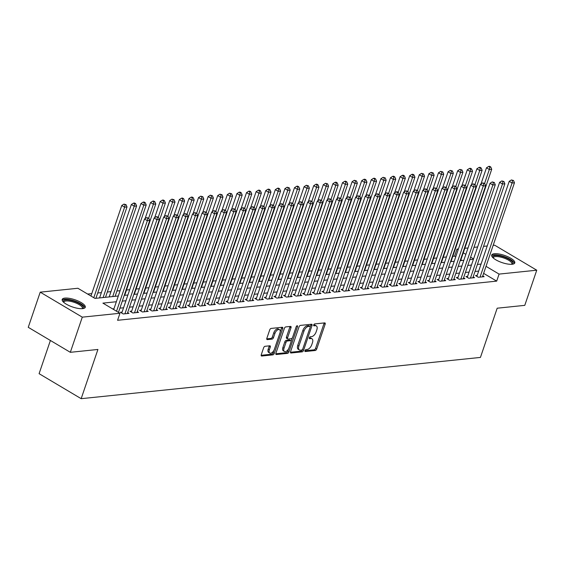 <?xml version="1.0" encoding="UTF-8"?>
<svg xmlns="http://www.w3.org/2000/svg" width="565" height="565" viewBox="0 0 565 565"><rect width="100%" height="100%" fill="white"/><g stroke="black" fill="none" stroke-linecap="round" stroke-linejoin="round"><path stroke-width="0.85" d="M304.952 350.632A1.074 0.572 120.7 0 0 305.065 351.487A1.074 0.572 120.7 0 0 305.284 351.529L315.291 350.491A1.533 0.819 120.7 0 0 316.704 349.015L325.158 324.169A1.533 0.819 120.7 0 0 325.002 322.947A1.533 0.819 120.7 0 0 324.691 322.89L314.677 323.922A1.074 0.572 120.7 0 0 313.688 324.96A1.074 0.572 120.7 0 0 313.801 325.814A1.074 0.572 120.7 0 0 314.02 325.857L315.319 325.723A4.908 2.613 120.7 0 1 316.322 325.913A4.908 2.613 120.7 0 1 316.831 329.826L316.125 331.895A4.908 2.613 120.7 0 1 311.605 336.627L310.312 336.761A1.074 0.572 120.7 0 0 309.323 337.792A1.074 0.572 120.7 0 0 309.429 338.647A1.074 0.572 120.7 0 0 309.648 338.689L310.948 338.555A4.908 2.613 120.7 0 1 311.951 338.753A4.908 2.613 120.7 0 1 312.459 342.665L311.753 344.735A4.908 2.613 120.7 0 1 307.233 349.46L305.94 349.594A1.074 0.572 120.7 0 0 304.952 350.632M64.862 298.101A12.19 3.8 -161.2 0 1 78.288 301.081A12.19 3.8 -161.2 0 1 85.273 307.296A12.19 3.8 -161.2 0 1 82.603 308.638A12.19 3.8 -161.2 0 1 69.177 305.651A12.19 3.8 -161.2 0 1 62.192 299.436A12.19 3.8 -161.2 0 1 64.862 298.101M494.361 253.72A12.19 3.8 -161.2 0 1 507.787 256.708A12.19 3.8 -161.2 0 1 514.779 262.923A12.19 3.8 -161.2 0 1 512.102 264.265A12.19 3.8 -161.2 0 1 498.676 261.277A12.19 3.8 -161.2 0 1 491.691 255.062A12.19 3.8 -161.2 0 1 494.361 253.72M265.049 346.296A1.533 0.819 120.7 0 0 263.636 347.772L261.263 354.742A1.533 0.819 120.7 0 0 261.418 355.964A1.533 0.819 120.7 0 0 261.736 356.028L272.853 354.877A1.533 0.819 120.7 0 0 274.265 353.4L282.719 328.555A1.533 0.819 120.7 0 0 282.564 327.333A1.533 0.819 120.7 0 0 282.246 327.276L271.129 328.42A1.533 0.819 120.7 0 0 269.717 329.896L266.849 338.322A1.533 0.819 120.7 0 0 267.012 339.544A1.533 0.819 120.7 0 0 267.323 339.6L272.083 339.113A1.533 0.819 120.7 0 0 273.495 337.63L274.915 333.456A4.103 2.189 120.7 0 1 279.534 329.67A4.103 2.189 120.7 0 1 279.957 332.933L274.385 349.29A4.103 2.189 120.7 0 1 269.773 353.083A4.103 2.189 120.7 0 1 269.35 349.813L270.275 347.087A1.533 0.819 120.7 0 0 270.119 345.865A1.533 0.819 120.7 0 0 269.802 345.801L265.049 346.296M493.16 245.358L494.672 245.203L536.75 270.204L524.779 305.354L497.186 308.207L480.434 357.426L81.169 398.678L97.922 349.46L70.328 352.313L82.292 317.156L40.221 292.162L77.892 288.263L94.948 298.398L118.304 295.989M536.75 270.204L499.079 274.096L486.02 266.334M116.348 301.738L102.908 303.13L119.964 313.264L117.576 320.291L496.684 281.123L499.079 274.096M119.964 313.264L82.292 317.156M290.558 351.72A1.533 0.819 120.7 0 0 290.721 352.941A1.533 0.819 120.7 0 0 291.031 352.998L302.148 351.854A1.533 0.819 120.7 0 0 303.56 350.371L312.021 325.532A1.533 0.819 120.7 0 0 311.859 324.31A1.533 0.819 120.7 0 0 311.548 324.246L300.432 325.398A1.533 0.819 120.7 0 0 299.019 326.874L290.558 351.72M287.5 353.365L276.384 354.516A1.533 0.819 120.7 0 1 276.066 354.453A1.533 0.819 120.7 0 1 275.911 353.231L284.372 328.385A1.533 0.819 120.7 0 1 285.784 326.909L290.537 326.415A1.533 0.819 120.7 0 1 290.855 326.478A1.533 0.819 120.7 0 1 291.01 327.7L287.578 337.778A1.533 0.819 120.7 0 0 287.74 339A1.533 0.819 120.7 0 0 288.051 339.057L291.208 338.732A1.533 0.819 120.7 0 0 292.621 337.256L296.194 326.768A1.074 0.572 120.7 0 1 297.402 325.772A1.074 0.572 120.7 0 1 297.508 326.627L288.913 351.889A1.533 0.819 120.7 0 1 287.5 353.365L286.363 352.687L275.798 353.782M477.199 275.402L475.518 275.579L478.364 277.267L484.12 276.673L482.771 275.875M467.601 276.398L465.92 276.568L468.766 278.263L474.522 277.662L473.173 276.864M458.003 277.387L456.322 277.563L459.168 279.251L464.924 278.658L463.575 277.853M448.405 278.383L446.724 278.552L449.57 280.24L455.326 279.647L453.978 278.849M438.807 279.371L437.126 279.548L439.973 281.236L445.729 280.643L444.38 279.837M429.209 280.36L427.528 280.537L430.375 282.225L436.131 281.631L434.782 280.833M419.611 281.356L417.93 281.525L420.777 283.22L426.533 282.62L425.184 281.822M410.013 282.345L408.333 282.521L411.179 284.209L416.935 283.616L415.586 282.811M400.416 283.34L398.735 283.51L401.581 285.198L407.337 284.605L405.988 283.807M390.818 284.329L389.137 284.506L391.983 286.194L397.739 285.6L396.39 284.795M381.22 285.325L379.539 285.495L382.385 287.182L388.141 286.589L386.799 285.791M371.622 286.314L369.941 286.483L372.787 288.178L378.543 287.578L377.201 286.78M362.024 287.303L360.343 287.479L363.189 289.167L368.945 288.574L367.603 287.769M352.426 288.298L350.745 288.468L353.591 290.156L359.347 289.562L358.005 288.764M342.828 289.287L341.154 289.464L343.993 291.152L349.749 290.558L348.407 289.753M333.23 290.283L331.556 290.452L334.395 292.14L340.151 291.547L338.809 290.749M323.632 291.272L321.958 291.448L324.797 293.136L330.56 292.536L329.211 291.738M314.034 292.26L312.36 292.437L315.199 294.125L320.962 293.532L319.613 292.727M304.436 293.256L302.762 293.426L305.601 295.114L311.364 294.52L310.016 293.722M294.838 294.245L293.164 294.422L296.004 296.109L301.767 295.516L300.418 294.711M285.24 295.241L283.566 295.41L286.406 297.098L292.169 296.505L290.82 295.707M275.642 296.23L273.969 296.406L276.808 298.094L282.571 297.494L281.222 296.696M266.051 297.218L264.371 297.395L267.21 299.083L272.973 298.49L271.624 297.691M256.454 298.214L254.773 298.384L257.612 300.079L263.375 299.478L262.026 298.68M246.856 299.203L245.175 299.379L248.014 301.067L253.777 300.474L252.428 299.669M237.258 300.199L235.577 300.368L238.416 302.056L244.179 301.463L242.83 300.665M227.66 301.187L225.979 301.364L228.818 303.052L234.581 302.459L233.232 301.654M218.062 302.176L216.381 302.353L219.22 304.041L224.983 303.447L223.634 302.649M208.464 303.172L206.783 303.341L209.622 305.036L215.385 304.436L214.036 303.638M198.866 304.161L197.185 304.337L200.024 306.025L205.787 305.432L204.438 304.627M189.268 305.156L187.587 305.326L190.426 307.014L196.189 306.421L194.84 305.623M179.67 306.145L177.989 306.322L180.828 308.01L186.591 307.416L185.242 306.611M170.072 307.134L168.391 307.311L171.23 308.998L176.993 308.405L175.644 307.607M160.474 308.13L158.793 308.299L161.639 309.994L167.395 309.394L166.046 308.596M150.876 309.119L149.195 309.295L152.042 310.983L157.797 310.39L156.449 309.585M141.278 310.114L139.597 310.284L142.444 311.972L148.2 311.379L146.851 310.581M131.68 311.103L129.999 311.28L132.846 312.968L138.602 312.374L137.253 311.569M122.082 312.099L120.401 312.268L123.248 313.956L129.004 313.363L127.655 312.565M496.684 281.123L483.626 273.368M478.668 271.087L475.01 271.468M469.07 272.083L465.412 272.457M459.472 273.072L455.814 273.453M449.874 274.067L446.216 274.442M440.276 275.056L436.625 275.43M430.678 276.045L427.027 276.426M421.08 277.041L417.429 277.415M411.482 278.029L407.831 278.411M401.885 279.025L398.233 279.4M392.287 280.014L388.635 280.395M382.689 281.003L379.037 281.384M373.091 281.999L369.439 282.373M363.493 282.987L359.841 283.369M353.895 283.983L350.244 284.357M344.297 284.972L340.646 285.353M334.699 285.961L331.048 286.342M325.101 286.956L321.45 287.331M315.503 287.945L311.852 288.327M305.905 288.941L302.254 289.315M296.307 289.93L292.656 290.311M286.709 290.926L283.058 291.3M277.118 291.914L273.46 292.289M267.52 292.903L263.862 293.284M257.923 293.899L254.264 294.273M248.325 294.888L244.666 295.269M238.727 295.883L235.068 296.258M229.129 296.872L225.47 297.247M219.531 297.861L215.872 298.242M209.933 298.857L206.274 299.231M200.335 299.846L196.677 300.227M190.737 300.841L187.079 301.216M181.139 301.83L177.481 302.211M171.541 302.819L167.883 303.2M161.943 303.815L158.285 304.189M152.345 304.803L148.687 305.185M142.747 305.799L139.089 306.173M133.149 306.788L129.491 307.169M123.551 307.777L119.893 308.158M113.953 308.773L112.633 308.907M455.75 256.807L454.606 256.129L452.826 256.312M446.435 256.969L443.228 257.301M436.837 257.965L433.63 258.297M427.239 258.954L424.033 259.286M417.641 259.949L414.435 260.274M408.043 260.938L404.837 261.27M398.445 261.927L395.239 262.259M388.847 262.923L385.641 263.255M379.249 263.912L376.043 264.243M369.651 264.907L366.445 265.239M360.053 265.896L356.847 266.228M350.455 266.885L347.249 267.217M340.857 267.881L337.651 268.213M331.26 268.869L328.053 269.201M321.662 269.865L318.455 270.197M312.064 270.854L308.864 271.186M302.466 271.85L299.266 272.175M292.868 272.839L289.668 273.17M283.27 273.827L280.071 274.159M273.672 274.823L270.473 275.155M264.074 275.812L260.875 276.144M254.476 276.808L251.277 277.132M244.878 277.796L241.679 278.128M235.28 278.785L232.081 279.117M225.682 279.781L222.483 280.113M216.084 280.77L212.885 281.102M206.486 281.766L203.287 282.09M196.888 282.754L193.689 283.086M187.29 283.743L184.091 284.075M177.692 284.739L174.493 285.071M168.095 285.728L164.895 286.06M158.504 286.723L155.297 287.055M148.906 287.712L145.699 288.044M139.308 288.701L136.101 289.033M129.71 289.697L126.504 290.029M120.112 290.685L116.906 291.017M110.966 291.632L107.308 292.013M101.368 292.621L97.71 293.002M91.77 293.616L87.617 294.047M461.937 260.486L460.885 259.858M50.398 340.469L39.091 373.677L81.169 398.678M70.328 352.313L28.25 327.312L40.221 292.162M454.606 256.129L457 249.094L458.427 248.946M464.818 248.289L468.025 247.957M473.964 247.343L477.623 246.969M483.562 246.354L487.221 245.973M473.548 258.925L470.617 257.181M465.85 254.349L463.272 252.823M458.144 249.772L457 249.094M124.251 295.375L127.902 294.994M133.849 294.379L137.5 294.005M143.439 293.39L147.098 293.009M153.037 292.395L156.696 292.02M162.635 291.406L166.294 291.031M172.233 290.417L175.892 290.036M181.831 289.421L185.489 289.047M191.429 288.433L195.087 288.051M201.027 287.437L204.685 287.062M210.625 286.448L214.283 286.074M220.223 285.459L223.881 285.078M229.821 284.463L233.479 284.089M239.419 283.475L243.077 283.093M249.017 282.479L252.675 282.105M258.615 281.49L262.273 281.109M268.213 280.501L271.871 280.12M277.811 279.505L281.469 279.131M287.408 278.517L291.067 278.135M297.006 277.521L300.665 277.147M306.604 276.532L310.263 276.151M316.202 275.543L319.861 275.162M325.8 274.548L329.459 274.173M335.398 273.559L339.057 273.178M344.996 272.563L348.654 272.189M354.594 271.574L358.252 271.193M364.192 270.579L367.85 270.204M373.79 269.59L377.448 269.215M383.388 268.601L387.046 268.22M392.986 267.605L396.644 267.231M402.584 266.616L406.235 266.235M412.182 265.621L415.833 265.246M421.78 264.632L425.431 264.258M431.377 263.643L435.029 263.262M440.975 262.647L444.627 262.273M450.573 261.659L454.225 261.277M460.171 260.663L463.823 260.288M469.769 259.674L473.421 259.293M481.062 264.06L477.404 264.434M471.464 265.049L467.806 265.43M461.866 266.044L458.208 266.419M452.268 267.033L448.61 267.415M442.67 268.022L439.012 268.403M433.073 269.018L429.414 269.392M423.475 270.006L419.816 270.388M413.877 271.002L410.218 271.377M404.279 271.991L400.627 272.372M394.681 272.987L391.029 273.361M385.083 273.976L381.432 274.35M375.485 274.964L371.834 275.346M365.887 275.96L362.236 276.334M356.289 276.949L352.638 277.33M346.691 277.945L343.04 278.319M337.093 278.933L333.442 279.308M327.495 279.922L323.844 280.304M317.897 280.918L314.246 281.292M308.299 281.907L304.648 282.288M298.701 282.903L295.05 283.277M289.103 283.891L285.452 284.266M279.505 284.88L275.854 285.261M269.908 285.876L266.256 286.25M260.31 286.865L256.658 287.246M250.712 287.86L247.06 288.235M241.121 288.849L237.462 289.231M231.523 289.838L227.864 290.219M221.925 290.834L218.267 291.208M212.327 291.822L208.669 292.204M202.729 292.818L199.071 293.193M193.131 293.807L189.473 294.188M183.533 294.796L179.875 295.177M173.935 295.792L170.277 296.166M164.337 296.78L160.679 297.162M154.739 297.776L151.081 298.151M145.141 298.765L141.483 299.146M135.543 299.761L131.885 300.135M125.946 300.75L122.287 301.124M311.951 338.753L310.814 338.075A4.908 2.613 120.7 0 0 309.811 337.884L310.948 338.555M309.281 337.934L309.811 337.884M316.322 325.913L315.185 325.242A4.908 2.613 120.7 0 0 314.182 325.045L315.319 325.723M313.646 325.101L314.182 325.045M304.909 350.773L314.154 349.82A1.533 0.819 120.7 0 0 315.567 348.337L324.02 323.498A1.533 0.819 120.7 0 0 324.133 322.947M310.256 326.683L310.884 324.854A1.533 0.819 120.7 0 0 310.99 324.303M290.452 352.263L301.011 351.176A1.533 0.819 120.7 0 0 302.423 349.7L302.487 349.509M301.774 350.025A1.074 0.572 120.7 0 0 302.762 348.993L310.185 327.184A1.074 0.572 120.7 0 0 310.072 326.33A1.074 0.572 120.7 0 0 309.853 326.288L308.483 326.429A4.908 2.613 120.7 0 0 303.97 331.154L298.892 346.062A4.908 2.613 120.7 0 0 299.401 349.968A4.908 2.613 120.7 0 0 300.403 350.166L301.774 350.025M309.076 325.821A1.074 0.572 120.7 0 0 308.935 325.652A1.074 0.572 120.7 0 0 308.716 325.61L309.853 326.288M299.401 349.968L298.264 349.297A4.908 2.613 120.7 0 1 297.755 345.385L302.833 330.483A4.908 2.613 120.7 0 1 307.346 325.751L308.716 325.61M287.74 339L286.603 338.322A1.533 0.819 120.7 0 1 286.441 337.1L289.873 327.022A1.533 0.819 120.7 0 0 289.979 326.471M292.31 337.877L291.13 341.345M288.616 348.739L287.776 351.211L288.913 351.889M284.018 348.231A4.103 2.189 120.7 0 0 284.442 351.501A4.103 2.189 120.7 0 0 289.061 347.708L291.024 341.945A1.533 0.819 120.7 0 0 290.862 340.723A1.533 0.819 120.7 0 0 290.551 340.667L287.394 340.992A1.533 0.819 120.7 0 0 285.982 342.468L284.018 348.231L282.881 347.553A4.103 2.189 120.7 0 0 283.305 350.823L284.442 351.501M290.862 340.723L289.725 340.052A1.533 0.819 120.7 0 0 289.414 339.989L290.551 340.667M282.881 347.553L284.845 341.79A1.533 0.819 120.7 0 1 286.257 340.314L289.414 339.989M286.363 352.687A1.533 0.819 120.7 0 0 287.776 351.211M269.773 353.083L268.636 352.405A4.103 2.189 120.7 0 1 268.213 349.135L269.138 346.409A1.533 0.819 120.7 0 0 269.251 345.865M279.534 329.67L278.397 328.992A4.103 2.189 120.7 0 0 273.778 332.785L274.915 333.456M266.744 338.866L270.946 338.435A1.533 0.819 120.7 0 0 272.358 336.959L273.778 332.785M280.205 331.923L281.582 327.884A1.533 0.819 120.7 0 0 281.695 327.333M261.15 355.293L271.716 354.206A1.533 0.819 120.7 0 0 273.128 352.722L273.94 350.321M460.623 260.62L491.72 169.26L489.325 169.507L486.479 167.819L480.985 183.95M489.813 167.099L490.773 167L489.636 166.322L488.676 166.421L489.813 167.099L489.325 169.507L484.593 183.406M490.773 167L491.72 169.26M486.479 167.819L488.676 166.421M480.045 277.097L512.067 183.018L514.468 182.77L482.439 276.843M476.867 276.377L509.227 181.33L512.067 183.018L512.554 180.609L513.514 180.51L511.417 179.938L512.554 180.609M511.417 179.938L509.227 181.33M514.468 182.77L513.514 180.51M492.97 257.739A10.551 3.284 -161.2 0 1 495.173 255.557A10.551 3.284 -161.2 0 1 508.076 258.756A10.551 3.284 -161.2 0 1 512.13 264.258M511.671 264.3A9.767 3.044 18.8 0 0 511.862 263.968A9.767 3.044 18.8 0 0 506.261 258.989A9.767 3.044 18.8 0 0 495.505 256.595A9.767 3.044 18.8 0 0 493.365 257.668A9.767 3.044 18.8 0 0 493.316 258.05M514.376 263.495A12.112 3.771 18.8 0 0 506.636 257.527A12.112 3.771 18.8 0 0 494.036 254.879A12.112 3.771 18.8 0 0 491.656 255.761M63.471 302.113A10.551 3.284 -161.2 0 1 75.124 301.632A10.551 3.284 -161.2 0 1 82.631 308.631M82.172 308.674A9.767 3.044 18.8 0 0 82.363 308.342A9.767 3.044 18.8 0 0 74.75 302.55A9.767 3.044 18.8 0 0 63.859 302.049A9.767 3.044 18.8 0 0 63.81 302.423M84.877 307.869A12.112 3.771 18.8 0 0 75.385 301.209A12.112 3.771 18.8 0 0 62.157 300.135M451.025 261.609L482.122 170.249L479.727 170.503L476.881 168.808L471.387 184.946M480.215 168.088L481.175 167.989L480.038 167.318L479.078 167.417L480.215 168.088L479.727 170.503L474.995 184.402M481.175 167.989L482.122 170.249M476.881 168.808L479.078 167.417M441.427 262.605L472.524 171.244L470.129 171.492L467.283 169.804L461.789 185.934M470.617 169.083L471.577 168.984L470.44 168.306L469.48 168.405L470.617 169.083L470.129 171.492L465.398 185.391M471.577 168.984L472.524 171.244M467.283 169.804L469.48 168.405M431.83 263.594L462.926 172.233L460.532 172.48L457.685 170.792L452.191 186.93M461.019 170.072L461.979 169.973L459.882 169.401L461.019 170.072L460.532 172.48L455.8 186.386M461.979 169.973L462.926 172.233M457.685 170.792L459.882 169.401M422.232 264.582L453.328 173.229L450.934 173.476L448.087 171.788L442.6 187.919M451.421 171.068L452.381 170.969L450.284 170.39L451.421 171.068L450.934 173.476L446.202 187.375M452.381 170.969L453.328 173.229M448.087 171.788L450.284 170.39M470.447 278.086L502.469 184.013L504.87 183.766L472.841 277.839M467.269 277.373L499.63 182.326L502.469 184.013L502.956 181.605L503.916 181.506L501.819 180.927L502.956 181.605M501.819 180.927L499.63 182.326M504.87 183.766L503.916 181.506M460.849 279.075L492.871 185.002L495.272 184.755L463.243 278.828M457.671 278.361L490.032 183.314L492.871 185.002L493.358 182.594L494.319 182.495L492.221 181.916L493.358 182.594M492.221 181.916L490.032 183.314M495.272 184.755L494.319 182.495M451.251 280.071L483.273 185.998L485.674 185.751L453.646 279.823M448.073 279.357L480.434 184.303L483.273 185.998L483.76 183.583L484.721 183.484L482.623 182.912L483.76 183.583M482.623 182.912L480.434 184.303M485.674 185.751L484.721 183.484M441.653 281.059L473.675 186.987L476.076 186.74L444.048 280.812M438.475 280.346L470.836 185.299L473.675 186.987L474.169 184.578L475.123 184.48L473.025 183.9L474.169 184.578M473.025 183.9L470.836 185.299M476.076 186.74L475.123 184.48M412.634 265.578L443.737 174.218L441.336 174.465L438.489 172.777L433.002 188.908M441.823 172.057L442.783 171.958L440.686 171.379L441.823 172.057L441.336 174.465L436.604 188.364M442.783 171.958L443.737 174.218M438.489 172.777L440.686 171.379M432.055 282.055L464.077 187.976L466.478 187.728L434.45 281.808M428.877 281.335L461.238 186.288L464.077 187.976L464.571 185.567L465.525 185.468L463.434 184.896L464.571 185.567M463.434 184.896L461.238 186.288M466.478 187.728L465.525 185.468M403.036 266.567L434.139 175.214L431.738 175.461L428.892 173.766L423.404 189.904M432.225 173.045L433.186 172.947L431.088 172.374L432.225 173.045L431.738 175.461L427.006 189.36M433.186 172.947L434.139 175.214M428.892 173.766L431.088 172.374M422.458 283.044L454.479 188.971L456.88 188.724L424.852 282.797M419.279 282.331L451.64 187.283L454.479 188.971L454.973 186.563L455.927 186.464L453.836 185.885L454.973 186.563M453.836 185.885L451.64 187.283M456.88 188.724L455.927 186.464M393.438 267.563L424.541 176.202L422.14 176.45L419.294 174.762L413.806 190.892M422.627 174.041L423.588 173.942L421.49 173.363L422.627 174.041L422.14 176.45L417.408 190.349M423.588 173.942L424.541 176.202M419.294 174.762L421.49 173.363M412.86 284.033L444.881 189.96L447.282 189.713L415.254 283.785M409.682 283.319L442.042 188.272L444.881 189.96L445.375 187.552L446.329 187.453L444.238 186.874L445.375 187.552M444.238 186.874L442.042 188.272M447.282 189.713L446.329 187.453M383.84 268.552L414.943 177.191L412.542 177.438L409.696 175.75L404.208 191.888M413.029 175.03L413.99 174.931L412.853 174.26L411.892 174.359L413.029 175.03L412.542 177.438L407.81 191.344M413.99 174.931L414.943 177.191M409.696 175.75L411.892 174.359M403.262 285.028L435.283 190.956L437.684 190.709L405.663 284.781M400.084 284.315L432.444 189.261L435.283 190.956L435.777 188.548L436.731 188.442L434.64 187.87L435.777 188.548M434.64 187.87L432.444 189.261M437.684 190.709L436.731 188.442M374.242 269.54L405.345 178.187L402.944 178.434L400.098 176.746L394.61 192.877M403.431 176.026L404.392 175.927L403.255 175.249L402.294 175.348L403.431 176.026L402.944 178.434L398.212 192.333M404.392 175.927L405.345 178.187M400.098 176.746L402.294 175.348M393.664 286.017L425.685 191.945L428.086 191.697L396.065 285.77M390.486 285.304L422.846 190.257L425.685 191.945L426.18 189.536L427.14 189.437L425.042 188.858L426.18 189.536M425.042 188.858L422.846 190.257M428.086 191.697L427.14 189.437M364.644 270.536L395.747 179.176L393.346 179.423L390.5 177.735L385.012 193.866M393.833 177.014L394.794 176.916L393.657 176.238L392.696 176.337L393.833 177.014L393.346 179.423L388.614 193.322M394.794 176.916L395.747 179.176M390.5 177.735L392.696 176.337M384.066 287.013L416.087 192.933L418.488 192.686L386.467 286.766M380.888 286.293L413.248 191.245L416.087 192.933L416.582 190.525L417.542 190.426L415.445 189.854L416.582 190.525M415.445 189.854L413.248 191.245M418.488 192.686L417.542 190.426M355.046 271.525L386.149 180.171L383.748 180.419L380.902 178.731L375.414 194.861M384.235 178.01L385.196 177.904L383.098 177.332L384.235 178.01L383.748 180.419L379.016 194.318M385.196 177.904L386.149 180.171M380.902 178.731L383.098 177.332M374.468 288.002L406.489 193.929L408.891 193.682L376.869 287.755M371.29 287.288L403.65 192.241L406.489 193.929L406.984 191.521L407.944 191.422L405.847 190.843L406.984 191.521M405.847 190.843L403.65 192.241M408.891 193.682L407.944 191.422M345.448 272.521L376.551 181.16L374.15 181.407L371.304 179.719L365.816 195.85M374.637 178.999L375.598 178.9L374.461 178.222L373.5 178.321L374.637 178.999L374.15 181.407L369.418 195.306M375.598 178.9L376.551 181.16M371.304 179.719L373.5 178.321M364.87 288.99L396.891 194.918L399.293 194.671L367.271 288.743M361.692 288.277L394.052 193.23L396.891 194.918L397.386 192.51L398.346 192.411L397.209 191.733L396.249 191.839L397.386 192.51M396.249 191.839L394.052 193.23M399.293 194.671L398.346 192.411M335.85 273.509L366.953 182.149L364.552 182.396L361.706 180.708L356.218 196.846M365.039 179.988L366 179.889L364.863 179.218L363.902 179.317L365.039 179.988L364.552 182.396L359.82 196.302M366 179.889L366.953 182.149M361.706 180.708L363.902 179.317M355.272 289.986L387.293 195.914L389.695 195.667L357.673 289.739M352.094 289.273L384.454 194.226L387.293 195.914L387.788 193.505L388.748 193.407L386.651 192.827L387.788 193.505M386.651 192.827L384.454 194.226M389.695 195.667L388.748 193.407M326.252 274.498L357.355 183.145L354.954 183.392L352.108 181.704L346.62 197.835M355.442 180.984L356.402 180.885L354.304 180.306L355.442 180.984L354.954 183.392L350.222 197.291M356.402 180.885L357.355 183.145M352.108 181.704L354.304 180.306M345.674 290.975L377.695 196.903L380.097 196.655L348.075 290.728M342.496 290.262L374.856 195.215L377.695 196.903L378.19 194.494L379.15 194.395L377.053 193.816L378.19 194.494M377.053 193.816L374.856 195.215M380.097 196.655L379.15 194.395M316.654 275.494L347.757 184.134L345.356 184.381L342.51 182.693L337.023 198.823M345.844 181.972L346.804 181.874L345.667 181.196L344.707 181.301L345.844 181.972L345.356 184.381L340.624 198.28M346.804 181.874L347.757 184.134M342.51 182.693L344.707 181.301M336.076 291.971L368.098 197.898L370.499 197.644L338.477 291.724M332.898 291.257L365.258 196.203L368.098 197.898L368.592 195.483L369.552 195.384L367.455 194.812L368.592 195.483M367.455 194.812L365.258 196.203M370.499 197.644L369.552 195.384M307.056 276.483L338.16 185.129L335.758 185.377L332.912 183.689L327.425 199.819M336.246 182.968L337.206 182.869L336.069 182.191L335.109 182.29L336.246 182.968L335.758 185.377L331.026 199.276M337.206 182.869L338.16 185.129M332.912 183.689L335.109 182.29M326.478 292.96L358.507 198.887L360.901 198.64L328.879 292.712M323.3 292.246L355.66 197.199L358.507 198.887L358.994 196.479L359.954 196.38L357.857 195.801L358.994 196.479M357.857 195.801L355.66 197.199M360.901 198.64L359.954 196.38M297.458 277.479L328.562 186.118L326.16 186.365L323.314 184.677L317.827 200.808M326.648 183.957L327.608 183.858L325.511 183.279L326.648 183.957L326.16 186.365L321.429 200.264M327.608 183.858L328.562 186.118M323.314 184.677L325.511 183.279M316.88 293.955L348.909 199.876L351.303 199.629L319.281 293.701M313.702 293.235L346.062 198.188L348.909 199.876L349.396 197.468L350.356 197.369L348.259 196.797L349.396 197.468M348.259 196.797L346.062 198.188M351.303 199.629L350.356 197.369M287.86 278.467L318.964 187.107L316.562 187.361L313.723 185.666L308.229 201.804M317.05 184.946L318.01 184.847L316.873 184.176L315.913 184.275L317.05 184.946L316.562 187.361L311.831 201.26M318.01 184.847L318.964 187.107M313.723 185.666L315.913 184.275M307.282 294.944L339.311 200.872L341.705 200.624L309.684 294.697M304.104 294.231L336.465 199.184L339.311 200.872L339.798 198.463L340.759 198.364L338.661 197.785L339.798 198.463M338.661 197.785L336.465 199.184M341.705 200.624L340.759 198.364M278.263 279.463L309.366 188.103L306.964 188.35L304.125 186.662L298.631 202.793M307.452 185.941L308.412 185.843L306.315 185.263L307.452 185.941L306.964 188.35L302.233 202.249M308.412 185.843L309.366 188.103M304.125 186.662L306.315 185.263M297.684 295.933L329.713 201.86L332.107 201.613L300.086 295.686M294.506 295.22L326.867 200.172L329.713 201.86L330.2 199.452L331.161 199.353L329.063 198.774L330.2 199.452M329.063 198.774L326.867 200.172M332.107 201.613L331.161 199.353M268.665 280.452L299.768 189.091L297.367 189.339L294.527 187.651L289.033 203.788M297.854 186.93L298.814 186.831L297.677 186.16L296.717 186.259L297.854 186.93L297.367 189.339L292.635 203.238M298.814 186.831L299.768 189.091M294.527 187.651L296.717 186.259M288.086 296.929L320.115 202.856L322.509 202.602L290.488 296.682M284.915 296.215L317.269 201.161L320.115 202.856L320.602 200.441L321.563 200.342L319.465 199.77L320.602 200.441M319.465 199.77L317.269 201.161M322.509 202.602L321.563 200.342M259.067 281.441L290.17 190.087L287.769 190.334L284.93 188.646L279.435 204.777M288.256 187.926L289.216 187.827L287.119 187.248L288.256 187.926L287.769 190.334L283.037 204.233M289.216 187.827L290.17 190.087M284.93 188.646L287.119 187.248M278.488 297.917L310.517 203.845L312.911 203.598L280.89 297.67M275.317 297.204L307.671 202.157L310.517 203.845L311.004 201.437L311.965 201.338L309.867 200.759L311.004 201.437M309.867 200.759L307.671 202.157M312.911 203.598L311.965 201.338M249.469 282.436L280.572 191.076L278.171 191.323L275.332 189.635L269.837 205.766M278.658 188.915L279.619 188.816L278.481 188.138L277.521 188.237L278.658 188.915L278.171 191.323L273.439 205.222M279.619 188.816L280.572 191.076M275.332 189.635L277.521 188.237M268.891 298.913L300.919 204.834L303.313 204.587L271.292 298.659M265.72 298.193L298.073 203.146L300.919 204.834L301.406 202.425L302.367 202.327L300.269 201.754L301.406 202.425M300.269 201.754L298.073 203.146M303.313 204.587L302.367 202.327M239.871 283.425L270.974 192.065L268.573 192.319L265.734 190.624L260.239 206.762M269.06 189.904L270.021 189.805L268.884 189.134L267.923 189.233L269.06 189.904L268.573 192.319L263.841 206.218M270.021 189.805L270.974 192.065M265.734 190.624L267.923 189.233M259.293 299.902L291.321 205.83L293.715 205.582L261.694 299.655M256.122 299.189L288.475 204.142L291.321 205.83L291.808 203.421L292.769 203.322L290.671 202.743L291.808 203.421M290.671 202.743L288.475 204.142M293.715 205.582L292.769 203.322M230.273 284.421L261.376 193.061L258.975 193.308L256.136 191.62L250.641 207.751M259.462 190.899L260.423 190.801L259.286 190.123L258.325 190.221L259.462 190.899L258.975 193.308L254.243 207.207M260.423 190.801L261.376 193.061M256.136 191.62L258.325 190.221M249.695 300.891L281.723 206.818L284.117 206.571L252.096 300.644M246.524 300.177L278.877 205.13L281.723 206.818L282.21 204.41L283.171 204.311L281.073 203.732L282.21 204.41M281.073 203.732L278.877 205.13M284.117 206.571L283.171 204.311M220.675 285.41L251.778 194.049L249.377 194.296L246.538 192.609L241.043 208.746M249.864 191.888L250.825 191.789L249.688 191.118L248.727 191.217L249.864 191.888L249.377 194.296L244.645 208.203M250.825 191.789L251.778 194.049M246.538 192.609L248.727 191.217M211.077 286.399L242.18 195.045L239.779 195.292L236.94 193.604L231.445 209.735M240.273 192.884L241.227 192.785L240.09 192.107L239.129 192.206L240.273 192.884L239.779 195.292L235.047 209.191M241.227 192.785L242.18 195.045M236.94 193.604L239.129 192.206M201.479 287.394L232.582 196.034L230.181 196.281L227.342 194.593L221.847 210.724M230.675 193.873L231.629 193.774L229.538 193.195L230.675 193.873L230.181 196.281L225.449 210.18M231.629 193.774L232.582 196.034M227.342 194.593L229.538 193.195M240.097 301.887L272.125 207.814L274.519 207.56L242.498 301.639M236.926 301.173L269.279 206.119L272.125 207.814L272.613 205.399L273.573 205.3L271.475 204.728L272.613 205.399M271.475 204.728L269.279 206.119M274.519 207.56L273.573 205.3M230.499 302.875L262.527 208.803L264.921 208.556L232.9 302.628M227.328 302.162L259.681 207.115L262.527 208.803L263.015 206.395L263.975 206.296L261.877 205.716L263.015 206.395M261.877 205.716L259.681 207.115M264.921 208.556L263.975 206.296M220.901 303.871L252.929 209.792L255.331 209.544L223.302 303.624M217.73 303.151L250.083 208.104L252.929 209.792L253.417 207.383L254.377 207.284L252.28 206.712L253.417 207.383M252.28 206.712L250.083 208.104M255.331 209.544L254.377 207.284M191.881 288.383L222.984 197.023L220.583 197.277L217.744 195.582L212.249 211.72M221.077 194.861L222.031 194.763L219.94 194.19L221.077 194.861L220.583 197.277L215.851 211.176M222.031 194.763L222.984 197.023M217.744 195.582L219.94 194.19M211.303 304.86L243.331 210.787L245.733 210.54L213.704 304.613M208.132 304.147L240.485 209.099L243.331 210.787L243.819 208.379L244.779 208.28L242.682 207.701L243.819 208.379M242.682 207.701L240.485 209.099M245.733 210.54L244.779 208.28M182.283 289.379L213.386 198.018L210.985 198.266L208.146 196.578L202.651 212.708M211.48 195.857L212.433 195.758L210.342 195.179L211.48 195.857L210.985 198.266L206.253 212.165M212.433 195.758L213.386 198.018M208.146 196.578L210.342 195.179M201.705 305.849L233.733 211.776L236.135 211.529L204.106 305.601M198.534 305.135L230.887 210.088L233.733 211.776L234.221 209.368L235.181 209.269L233.084 208.69L234.221 209.368M233.084 208.69L230.887 210.088M236.135 211.529L235.181 209.269M172.685 290.368L203.788 199.007L201.387 199.254L198.548 197.566L193.053 213.704M201.882 196.846L202.842 196.747L200.745 196.175L201.882 196.846L201.387 199.254L196.655 213.16M202.842 196.747L203.788 199.007M198.548 197.566L200.745 196.175M192.107 306.844L224.136 212.772L226.537 212.525L194.508 306.597M188.936 306.131L221.289 211.077L224.136 212.772L224.623 210.364L225.583 210.258L223.486 209.686L224.623 210.364M223.486 209.686L221.289 211.077M226.537 212.525L225.583 210.258M163.087 291.356L194.19 200.003L191.789 200.25L188.95 198.562L183.456 214.693M192.284 197.842L193.244 197.743L192.107 197.065L191.147 197.164L192.284 197.842L191.789 200.25L187.057 214.149M193.244 197.743L194.19 200.003M188.95 198.562L191.147 197.164M182.509 307.833L214.538 213.761L216.939 213.514L184.91 307.586M179.338 307.12L211.691 212.073L214.538 213.761L215.025 211.352L215.985 211.254L213.888 210.674L215.025 211.352M213.888 210.674L211.691 212.073M216.939 213.514L215.985 211.254M153.489 292.352L184.593 200.992L182.191 201.239L179.352 199.551L173.858 215.682M182.686 198.831L183.646 198.732L182.509 198.054L181.549 198.153L182.686 198.831L182.191 201.239L177.459 215.138M183.646 198.732L184.593 200.992M179.352 199.551L181.549 198.153M172.911 308.829L204.94 214.749L207.341 214.502L175.312 308.582M169.74 308.109L202.093 213.062L204.94 214.749L205.427 212.341L206.387 212.242L204.29 211.67L205.427 212.341M204.29 211.67L202.093 213.062M207.341 214.502L206.387 212.242M143.891 293.341L174.995 201.988L172.593 202.235L169.754 200.54L164.26 216.678M173.088 199.826L174.048 199.72L171.951 199.148L173.088 199.826L172.593 202.235L167.862 216.134M174.048 199.72L174.995 201.988M169.754 200.54L171.951 199.148M163.313 309.818L195.342 215.745L197.743 215.498L165.714 309.571M160.142 309.104L192.496 214.057L195.342 215.745L195.829 213.337L196.79 213.238L194.692 212.659L195.829 213.337M194.692 212.659L192.496 214.057M197.743 215.498L196.79 213.238M134.293 294.337L165.397 202.976L162.995 203.223L160.156 201.536L154.662 217.666M163.49 200.815L164.45 200.716L163.313 200.038L162.353 200.137L163.49 200.815L162.995 203.223L158.264 217.122M164.45 200.716L165.397 202.976M160.156 201.536L162.353 200.137M153.715 310.807L185.744 216.734L188.145 216.487L156.117 310.559M150.544 310.093L182.898 215.046L185.744 216.734L186.231 214.326L187.192 214.227L185.094 213.648L186.231 214.326M185.094 213.648L182.898 215.046M188.145 216.487L187.192 214.227M124.703 295.326L155.799 203.965L153.398 204.212L150.558 202.524L145.064 218.662M153.892 201.804L154.852 201.705L153.715 201.034L152.755 201.133L153.892 201.804L153.398 204.212L148.666 218.118M154.852 201.705L155.799 203.965M150.558 202.524L152.755 201.133M144.117 311.802L176.146 217.73L178.547 217.483L146.519 311.555M140.946 311.089L173.3 216.042L176.146 217.73L176.633 215.322L177.594 215.223L175.496 214.644L176.633 215.322M175.496 214.644L173.3 216.042M178.547 217.483L177.594 215.223M115.105 296.314L146.201 204.961L143.8 205.208L140.96 203.52L109.158 296.929M144.294 202.8L145.254 202.701L144.117 202.023L143.157 202.122L144.294 202.8L143.8 205.208L112.703 296.569M145.254 202.701L146.201 204.961M140.96 203.52L143.157 202.122M134.519 312.791L166.548 218.719L168.949 218.471L136.921 312.544M131.348 312.078L163.702 217.031L166.548 218.719L167.035 216.31L167.996 216.211L165.898 215.632L167.035 216.31M165.898 215.632L163.702 217.031M168.949 218.471L167.996 216.211M105.507 297.31L136.603 205.95L134.202 206.197L131.363 204.509L99.56 297.925M134.696 203.788L135.657 203.69L134.519 203.012L133.559 203.118L134.696 203.788L134.202 206.197L103.105 297.557M135.657 203.69L136.603 205.95M131.363 204.509L133.559 203.118M124.922 313.787L156.95 219.707L159.351 219.46L127.323 313.54M121.75 313.067L154.104 218.019L156.95 219.707L157.437 217.299L158.398 217.2L156.3 216.628L157.437 217.299M156.3 216.628L154.104 218.019M159.351 219.46L158.398 217.2M95.909 298.299L127.005 206.945L124.611 207.193L121.765 205.505L90.951 296.025M125.098 204.784L126.059 204.685L123.961 204.106L125.098 204.784L124.611 207.193L93.79 297.713M126.059 204.685L127.005 206.945M121.765 205.505L123.961 204.106M116.538 311.223L147.352 220.703L149.753 220.456L118.459 312.367M113.692 309.535L144.506 219.015L147.352 220.703L147.839 218.295L148.8 218.196L146.702 217.617L147.839 218.295M146.702 217.617L144.506 219.015M149.753 220.456L148.8 218.196M304.916 351.31L305.284 351.529M313.66 325.638L314.02 325.857M309.288 338.477L309.648 338.689M324.02 323.498L325.158 324.169M315.567 348.337L316.704 349.015M314.154 349.82L315.291 350.491M310.884 324.854L312.021 325.532M302.423 349.7L303.56 350.371M301.011 351.176L302.148 351.854M290.516 352.694L291.031 352.998M307.346 325.751L308.483 326.429M302.833 330.483L303.97 331.154M297.755 345.385L298.892 346.062M275.868 354.206L276.384 354.516M289.873 327.022L291.01 327.7M286.441 337.1L287.578 337.778M296.597 326.083L297.508 326.627M286.257 340.314L287.394 340.992M284.845 341.79L285.982 342.468M269.138 346.409L270.275 347.087M268.213 349.135L269.35 349.813M272.358 336.959L273.495 337.63M270.946 338.435L272.083 339.113M266.807 339.297L267.323 339.6M281.582 327.884L282.719 328.555M273.128 352.722L274.265 353.4M271.716 354.206L272.853 354.877M261.214 355.717L261.736 356.028M308.935 325.652L310.072 326.33"/></g></svg>
